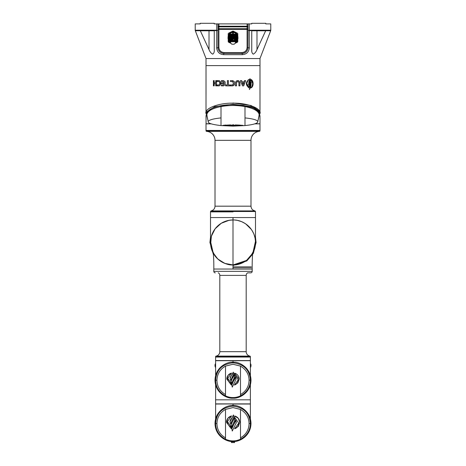 <?xml version="1.0" encoding="UTF-8"?>
<svg xmlns="http://www.w3.org/2000/svg" width="466" height="466" viewBox="0 0 466 466"><rect width="100%" height="100%" fill="white"/><g stroke="black" fill="none" stroke-linecap="round" stroke-linejoin="round"><path stroke-width="0.7" d="M237.287 35.317L237.736 35.142L237.736 40.839A1.351 1.351 0 0 1 236.39 42.185L235.697 42.185L235.697 41.736L236.39 41.736A0.897 0.897 0 0 0 237.287 40.839L237.287 35.317M235.4 41.754L230.303 41.736L230.6 43.006L231.8 44.194L234.2 44.194L235.4 43.006L235.697 41.736L229.61 41.736L228.713 40.839L228.713 35.317L228.264 35.317L228.264 38.235L228.713 38.235M235.4 42.208L235.697 42.185L235.4 42.208M234.2 44.194L231.8 44.212L230.6 43.029L230.303 42.185L230.6 41.754L230.303 41.736L230.6 42.185L229.61 42.185L228.264 40.839L228.264 38.235M234.2 44.212L235.4 43.029M228.264 40.536L228.264 40.839M206.024 94.371L206.019 58.553L259.981 58.553L259.981 93.748L259.981 65.601L206.019 65.601L206.019 93.695A26.981 26.981 0 0 0 206.019 93.812L206.019 93.823M241.895 53.456L241.994 53.456A5.994 5.994 0 0 0 247.988 47.462C247.615 51.097 245.617 53.095 241.994 53.456A0.897 0.291 90 0 1 242.268 54.679L223.732 54.679C219.474 54.301 217.121 52.006 216.673 47.788L216.725 30.214L195.225 30.214A1.497 1.497 0 0 0 195.33 30.756L214.261 30.756L214.261 49.577C214.465 51.825 213.952 53.351 212.717 54.161C211.121 53.328 209.886 51.796 209.018 49.577L200.316 30.756M209.018 30.494L209.018 30.797L214.261 30.797L213.964 30.494A0.297 0.297 0 0 1 214.261 30.797A0.297 0.297 0 0 0 213.964 30.494L216.748 30.756M252.036 30.494A0.297 0.297 0 0 0 251.844 30.564A0.297 0.297 0 0 1 252.036 30.494L249.252 30.756L249.275 30.214L270.775 30.214A1.497 1.497 0 0 1 270.67 30.756L251.739 30.756A0.297 0.297 0 0 0 251.739 30.797L256.982 30.797L256.987 49.571M265.801 23.9L270.775 23.9L265.801 23.9L265.801 23.3L251.739 23.3L251.739 23.9L247.988 23.9L247.988 47.462A0.897 0.373 180 0 0 249.327 47.788C248.867 52.011 246.514 54.312 242.268 54.679M232.627 33.191A0.373 0.373 0 0 1 233 32.818A0.373 0.373 0 0 1 233.373 33.191A0.373 0.373 0 0 1 233 33.569A0.373 0.373 0 0 1 232.627 33.191M228.206 36.791L228.206 33.919A0.897 0.897 0 0 1 228.707 33.115L232.604 31.21A0.897 0.897 0 0 1 233.396 31.21L237.293 33.115A0.897 0.897 0 0 1 237.794 33.919L237.794 36.791M237.794 38.591L237.794 41.457A0.897 0.897 0 0 1 237.293 42.266L235.388 43.198M233.285 44.212A0.897 0.897 0 0 1 232.715 44.212M230.612 43.198L228.707 42.266A0.897 0.897 0 0 1 228.206 41.457L228.206 38.591M218.909 23.9L218.909 28.735A0.897 0.635 0 0 0 218.012 29.37L218.012 23.9L247.988 23.9M218.012 29.37L247.091 29.37L247.091 28.735L218.909 28.735L218.909 47.462C219.236 50.538 220.931 52.239 224.006 52.559L241.994 52.559C245.069 52.239 246.764 50.538 247.091 47.462L247.091 29.37L247.988 29.37A0.897 0.635 0 0 0 247.091 28.735L247.091 26.859L218.909 26.859A0.897 0.635 0 0 0 218.012 27.5M224.105 53.456L224.006 53.456C220.371 53.089 218.373 51.091 218.012 47.462A5.994 5.994 0 0 0 224.006 53.456L241.994 53.456L241.994 52.559M216.673 47.788A0.897 0.373 0 0 0 218.012 47.462L218.012 23.9L214.261 23.9L214.261 23.3L200.199 23.3L200.199 23.9L195.225 23.9L200.199 23.9M218.012 30.325L216.94 30.506M265.684 30.756L256.982 49.577C256.102 51.825 254.861 53.351 253.265 54.161C252.042 53.328 251.535 51.796 251.739 49.577L251.78 50.881M249.06 30.506L247.988 30.325M223.732 54.679A0.897 0.291 -90 0 1 224.006 53.456L224.006 52.559M214.261 49.122L214.261 49.577M251.739 31.321L251.739 40.222M251.739 49.577L251.739 30.797M249.252 30.756L249.327 47.788M238.039 37.688C238.039 38.736 238.039 38.736 238.039 37.688C238.039 38.736 238.039 38.736 238.039 37.688C238.039 36.645 238.039 36.645 238.039 37.688C238.039 36.645 238.039 36.645 238.039 37.688M237.945 37.688L237.945 38.591L237.945 37.688M227.961 37.688C227.961 38.736 227.961 38.736 227.961 37.688C227.961 38.736 227.961 38.736 227.961 37.688C227.961 36.645 227.961 36.645 227.961 37.688C227.961 36.645 227.961 36.645 227.961 37.688M228.055 37.688L228.055 38.591L228.055 37.688M236.833 37.688L236.833 38.41L236.833 37.688M236.629 37.088L236.839 34.921L236.116 33.68L233.571 32.206L232.429 32.206L229.884 33.68L229.161 34.921L229.161 40.455L229.942 41.736M228.713 36.971L229.371 37.088M229.808 37.688L229.808 38.066L229.808 37.688M236.192 37.688L236.192 38.066L236.192 37.688M232.831 41.736A0.478 0.478 0 0 1 233.169 41.736M232.522 33.191A0.478 0.478 0 0 1 233 32.713A0.478 0.478 0 0 1 233.478 33.191A0.478 0.478 0 0 1 233 33.674A0.478 0.478 0 0 1 232.522 33.191M236.221 36.639L236.221 37.315M236.221 38.066L236.221 38.736M229.779 38.736L229.779 38.066M229.779 37.315L229.779 36.639M235.441 40.88L230.559 40.88A0.751 0.751 0 0 1 229.808 40.134L229.808 35.247A0.751 0.751 0 0 1 230.559 34.496L235.441 34.496A0.751 0.751 0 0 1 236.192 35.247L236.192 40.134A0.751 0.751 0 0 1 235.441 40.88M228.8 36.971L228.8 34.921A1.8 1.8 0 0 1 229.703 33.366L232.249 31.898A1.497 1.497 0 0 1 233.751 31.898L236.297 33.366A1.8 1.8 0 0 1 237.2 34.921L237.2 36.971M229.161 40.455L228.8 40.455A1.8 1.8 0 0 0 229.278 41.672A1.8 1.8 0 0 1 228.8 40.455L228.8 38.41M230.6 42.534L230 42.185M236 42.185L235.4 42.534M237.2 38.41L237.2 40.455A1.8 1.8 0 0 1 236.722 41.672A1.8 1.8 0 0 0 237.2 40.455L236.839 40.455L236.839 38.41L237.287 38.41M236.058 41.736L236.839 40.455M235.487 41.317A1.142 1.142 0 0 0 236.629 40.175L236.629 35.2A1.142 1.142 0 0 0 235.487 34.065L230.513 34.065A1.142 1.142 0 0 0 229.371 35.2L229.371 40.175A1.142 1.142 0 0 0 230.513 41.317L235.487 41.317M229.371 38.288L228.713 38.41M232.33 38.649L232.33 37.897L232.33 38.649M233.682 38.649L233.682 37.897L233.682 38.649M232.08 39.855L232.08 39.284L232.08 39.855M233.944 36.371A0.711 0.711 0 0 1 233.682 36.424A0.635 0.635 0 0 1 234.316 37.059A0.635 0.635 0 0 1 233.682 37.699A0.635 0.635 0 0 1 233.041 37.059A0.635 0.635 0 0 1 233.682 36.424A0.711 0.711 0 0 1 233.186 36.226M233.017 35.975A0.711 0.711 0 0 1 232.965 35.713L233.682 36.424L234.392 35.713A0.635 0.635 0 0 0 235.027 36.348L235.674 36.348L235.674 39.831A0.571 0.571 0 0 1 235.103 40.402L234.177 40.117M235.371 37.857L235.441 38.148L235.371 37.857M235.674 37.769L235.027 37.769A0.635 0.635 0 0 0 234.392 38.41A0.635 0.635 0 0 0 235.027 39.045A0.711 0.711 0 0 0 234.316 39.756L233.693 40.402L230.909 40.402A0.571 0.571 0 0 1 230.338 39.831L230.338 35.637A0.571 0.571 0 0 1 230.909 35.067L235.103 35.067A0.571 0.571 0 0 1 235.674 35.637L235.674 36.348M233.006 39.226L233.006 39.75L233.006 39.226M232.08 39.272A0.297 0.297 0 0 1 232.377 39.569A0.297 0.297 0 0 1 232.08 39.872A0.297 0.297 0 0 1 231.777 39.569A0.297 0.297 0 0 1 232.08 39.272M230.338 37.699L230.979 37.699A0.711 0.711 0 0 1 231.695 38.41A0.711 0.711 0 0 1 230.979 39.121L230.338 39.121M230.559 36.523L230.449 36.82L230.559 36.523M232.353 41.317L233.536 41.317M235.027 40.21A0.449 0.449 0 0 0 235.476 39.756A0.449 0.449 0 0 0 235.027 39.307A0.449 0.449 0 0 0 234.579 39.756A0.449 0.449 0 0 0 235.027 40.21M230.979 39.307A0.449 0.449 0 0 1 231.433 39.756A0.449 0.449 0 0 1 230.979 40.21A0.449 0.449 0 0 1 230.53 39.756A0.449 0.449 0 0 1 230.979 39.307M235.027 37.962A0.449 0.449 0 0 1 235.476 38.41A0.449 0.449 0 0 1 235.027 38.859A0.449 0.449 0 0 1 234.579 38.41A0.449 0.449 0 0 1 235.027 37.962M230.979 38.859A0.449 0.449 0 0 0 231.433 38.41A0.449 0.449 0 0 0 230.979 37.962A0.449 0.449 0 0 0 230.53 38.41A0.449 0.449 0 0 0 230.979 38.859M235.027 37.507A0.449 0.449 0 0 0 235.476 37.059A0.449 0.449 0 0 0 235.027 36.61A0.449 0.449 0 0 0 234.579 37.059A0.449 0.449 0 0 0 235.027 37.507M232.33 36.61A0.449 0.449 0 0 1 232.779 37.059A0.449 0.449 0 0 1 232.33 37.507A0.449 0.449 0 0 1 231.882 37.059A0.449 0.449 0 0 1 232.33 36.61M230.979 36.61A0.449 0.449 0 0 1 231.433 37.059A0.449 0.449 0 0 1 230.979 37.507A0.449 0.449 0 0 1 230.53 37.059A0.449 0.449 0 0 1 230.979 36.61M233.682 36.61A0.449 0.449 0 0 1 234.13 37.059A0.449 0.449 0 0 1 233.682 37.507A0.449 0.449 0 0 1 233.227 37.059A0.449 0.449 0 0 1 233.682 36.61M235.027 35.259A0.449 0.449 0 0 1 235.476 35.713A0.449 0.449 0 0 1 235.027 36.162A0.449 0.449 0 0 1 234.579 35.713A0.449 0.449 0 0 1 235.027 35.259M232.33 35.259A0.449 0.449 0 0 1 232.779 35.713A0.449 0.449 0 0 1 232.33 36.162A0.449 0.449 0 0 1 231.882 35.713A0.449 0.449 0 0 1 232.33 35.259M230.979 36.162A0.449 0.449 0 0 0 231.433 35.713A0.449 0.449 0 0 0 230.979 35.259A0.449 0.449 0 0 0 230.53 35.713A0.449 0.449 0 0 0 230.979 36.162M233.682 36.162A0.449 0.449 0 0 0 234.13 35.713A0.449 0.449 0 0 0 233.682 35.259A0.449 0.449 0 0 0 233.227 35.713A0.449 0.449 0 0 0 233.682 36.162M235.027 39.371A0.39 0.39 0 0 1 235.417 39.756A0.39 0.39 0 0 1 235.027 40.146A0.39 0.39 0 0 1 234.637 39.756A0.39 0.39 0 0 1 235.027 39.371M230.979 39.371A0.39 0.39 0 0 1 231.369 39.756A0.39 0.39 0 0 1 230.979 40.146A0.39 0.39 0 0 1 230.594 39.756A0.39 0.39 0 0 1 230.979 39.371M235.027 38.02A0.39 0.39 0 0 1 235.417 38.41A0.39 0.39 0 0 1 235.027 38.8A0.39 0.39 0 0 1 234.637 38.41A0.39 0.39 0 0 1 235.027 38.02M230.979 38.02A0.39 0.39 0 0 1 231.369 38.41A0.39 0.39 0 0 1 230.979 38.8A0.39 0.39 0 0 1 230.594 38.41A0.39 0.39 0 0 1 230.979 38.02M235.027 36.668A0.39 0.39 0 0 1 235.417 37.059A0.39 0.39 0 0 1 235.027 37.449A0.39 0.39 0 0 1 234.637 37.059A0.39 0.39 0 0 1 235.027 36.668M232.33 36.668A0.39 0.39 0 0 1 232.72 37.059A0.39 0.39 0 0 1 232.33 37.449A0.39 0.39 0 0 1 231.94 37.059A0.39 0.39 0 0 1 232.33 36.668M230.979 36.668A0.39 0.39 0 0 1 231.369 37.059A0.39 0.39 0 0 1 230.979 37.449A0.39 0.39 0 0 1 230.594 37.059A0.39 0.39 0 0 1 230.979 36.668M233.682 36.668A0.39 0.39 0 0 1 234.072 37.059A0.39 0.39 0 0 1 233.682 37.449A0.39 0.39 0 0 1 233.291 37.059A0.39 0.39 0 0 1 233.682 36.668M235.027 35.323A0.39 0.39 0 0 1 235.417 35.713A0.39 0.39 0 0 1 235.027 36.103A0.39 0.39 0 0 1 234.637 35.713A0.39 0.39 0 0 1 235.027 35.323M232.33 35.323A0.39 0.39 0 0 1 232.72 35.713A0.39 0.39 0 0 1 232.33 36.103A0.39 0.39 0 0 1 231.94 35.713A0.39 0.39 0 0 1 232.33 35.323M230.979 35.323A0.39 0.39 0 0 1 231.369 35.713A0.39 0.39 0 0 1 230.979 36.103A0.39 0.39 0 0 1 230.594 35.713A0.39 0.39 0 0 1 230.979 35.323M233.682 35.323A0.39 0.39 0 0 1 234.072 35.713A0.39 0.39 0 0 1 233.682 36.103A0.39 0.39 0 0 1 233.291 35.713A0.39 0.39 0 0 1 233.682 35.323M230.752 40.88A0.891 0.891 0 0 1 229.855 39.989L229.855 35.48A0.891 0.891 0 0 1 230.752 34.589L235.26 34.589A0.891 0.891 0 0 1 236.151 35.48L236.151 39.989A0.891 0.891 0 0 1 235.26 40.88M232.965 35.067L232.965 35.713A0.635 0.635 0 0 1 232.33 36.348A0.635 0.635 0 0 1 231.695 35.713L231.695 35.067L231.695 35.713A0.711 0.711 0 0 1 230.979 36.424L230.338 36.424L230.979 36.424A0.635 0.635 0 0 1 231.619 37.059A0.635 0.635 0 0 1 230.979 37.699M230.524 35.958L230.501 36.319L230.524 35.958M231.619 40.402L231.619 39.756A0.635 0.635 0 0 0 230.979 39.121M230.548 39.493L230.571 39.138L230.548 39.493M230.431 39.493L230.449 39.138L230.431 39.493M235.027 37.769A0.711 0.711 0 0 1 234.316 37.059A0.711 0.711 0 0 1 235.027 36.348M233.041 37.059A0.711 0.711 0 0 1 232.627 37.705L232.79 38.73L231.876 38.73L232.033 37.705A0.711 0.711 0 0 1 232.33 36.348A0.711 0.711 0 0 1 233.041 37.059A0.711 0.711 0 0 0 232.33 36.348M233.682 39.214L233.769 38.853L233.682 39.214M232.342 39.214L232.237 38.853L232.342 39.214M233.221 37.816L234.136 37.816L234.136 38.73L233.221 38.73L233.221 37.816M235.61 39.109L235.592 39.464L235.61 39.109M234.392 35.067L234.392 35.713A0.711 0.711 0 0 1 233.955 36.365M235.674 39.045L235.027 39.045M235.551 38.148L235.575 37.787L235.551 38.148M231.806 35.451L231.911 35.171L231.887 35.468M232.627 37.705L232.033 37.705M234.322 36.616L234.346 36.278L234.322 36.616M206.019 113.89L206.019 113.011C204.865 108.112 219.626 102.765 233 103.19C246.374 102.765 261.135 108.112 259.981 113.011L259.981 111.881M259.981 93.637L259.981 93.928M234.305 81.585L232.528 80.612L234.305 81.585L234.305 84.888L232.522 85.866L230.431 85.866L230.431 84.987L232.295 84.987L233.35 84.183L233 81.783L230.431 81.486L230.431 80.612L233 80.659M233 85.814L234.293 84.888L234.293 81.585M221.443 81.486L221.443 80.612L223.593 80.612L225.13 81.865L225.13 84.608L223.593 85.866L221.443 85.866L221.443 84.987L223.272 84.987L224.204 83.682L221.443 83.682L221.443 82.773L224.204 82.773L223.272 81.486L221.443 81.486M217.22 81.486L217.22 80.612L219.224 80.612L220.645 81.865L220.645 84.608L219.224 85.866L217.22 85.866L217.22 84.987L218.933 84.987L219.795 83.828L219.795 82.645L218.933 81.486L217.22 81.486M225.672 85.866L225.672 84.987L227.379 84.987L227.379 80.612L228.433 80.612L228.433 84.987L230.093 84.987L230.093 85.866L225.672 85.866M250.83 86.373L249.52 89.46L250.149 85.261L251.226 82.197L250.83 86.373L249.333 89.46M249.054 86.886L248.914 87.847C245.442 84.882 245.518 82.063 249.141 79.383C246.194 81.83 246.165 84.329 249.054 86.886L248.739 87.847M249.403 82.849L248.617 84.76L248.949 81.294L250.12 78.725L249.403 82.849L248.442 84.76M249.997 84.894L249.188 86.699L249.514 83.233L250.597 80.437L249.997 84.894L249.007 86.699M250.795 80.461L250.743 79.43C253.9 80.216 253.888 87.212 250.714 87.957C253.294 85.511 253.323 83.012 250.795 80.461M241.65 80.612L240.421 80.612L242.501 85.866L243.689 85.866L245.664 80.612L244.51 80.612L244.073 81.865L242.104 81.865L241.65 80.612M215.711 85.866L215.711 83.688L214.191 83.688L214.191 85.866L213.416 85.866L213.416 80.612L214.191 80.612L214.191 82.773L215.711 82.773L215.711 80.612L216.574 80.612L216.574 85.866L215.711 85.866M238.435 80.612L239.949 82.202L239.949 85.866L238.907 85.866L238.907 82.418L237.712 81.404L236.512 82.418L236.512 85.866L235.447 85.866L235.447 82.202L236.99 80.612L238.435 80.612M206.782 115.323L206.019 113.011M233 65.601L238.248 65.601M259.218 115.323L259.981 113.011M236.99 80.612L238.376 80.612L239.874 82.202L239.874 85.866L238.907 85.866M237.689 81.404L236.472 82.418L236.472 85.866M216.574 85.866L215.904 85.866L215.711 83.688M214.191 85.866L213.632 85.866L213.632 80.612L214.191 80.612M215.711 82.773L215.904 80.612L216.574 80.612M242.104 81.865L241.557 80.612L240.421 80.612M244.51 80.612L245.524 80.612L243.572 85.866L242.501 85.866M242.984 84.637L242.326 82.773L243.753 82.773L242.984 84.637M243.101 84.637L242.431 82.773M250.749 79.505L252.857 82.861L251.797 87.101M250.405 80.437L249.811 84.894M249.927 78.725L249.223 82.849M248.25 79.791L246.718 83.583L248.873 86.886M251.028 82.197L250.632 86.373M225.754 85.866L225.754 84.987M227.379 84.987L227.443 80.612L228.433 80.612M217.395 81.486L217.395 80.612L219.224 80.612M219.224 85.866L217.395 85.866L217.395 84.987M218.933 84.987L219.94 83.828L219.94 82.645L218.933 81.486M221.571 81.486L221.571 80.612L223.593 80.612M223.593 85.866L221.571 85.866L221.571 84.987M223.272 84.987L224.204 83.682M221.571 83.682L221.571 82.773M224.204 82.773L223.272 81.486M230.46 85.866L230.46 84.987M232.301 84.987L233 84.69M233 81.783L232.295 81.486M230.46 81.486L230.46 80.612M195.33 30.756L206.019 58.553L259.981 58.553L270.67 30.756M206.019 93.882L206.019 65.601L259.981 65.601L259.981 93.882L259.993 58.524L259.976 94.283M206.787 115.393L206.135 111.467L205.762 112.417L207.12 116.989M258.88 116.989L260.238 112.417L251.337 106.667L233 104.238L214.663 106.667L205.762 112.417M207.137 116.646L206.77 114.065C206.391 109.126 218.333 104.594 233 104.634L243.328 105.392L251.85 107.5C256.789 109.394 259.247 111.584 259.23 114.065L258.863 116.646M231.707 125.715C229.709 125.814 229.4 125.907 230.781 125.995L233.099 125.896C235.685 125.779 236.274 125.546 234.858 125.203L231.707 125.715M229.924 125.884L230.781 125.768M235.627 125.523L234.858 125.203M230.023 126.024L224.461 125.389L230.658 124.9L222.993 125.325L230.023 125.983M244.994 117.915L244.994 125.581L233 126.129L221.006 125.581L221.006 106.557C229.004 105.153 236.996 105.153 244.994 106.557C254.116 108.427 258.863 111.258 259.23 115.05L257.791 121.504C257.011 119.913 252.747 118.719 244.994 117.915L244.994 106.557M235.289 124.917L241.394 125.523L235.196 126.047L242.862 125.342L235.289 124.917M233.542 125.925L235.551 125.971C238.004 125.837 238.406 125.686 236.751 125.511L233.542 125.925M231.049 126.047L231.724 126.006A8.679 0.454 0 0 1 231.649 126.001M237.765 125.704L236.751 125.511M231.392 125.657C233.641 125.535 234.363 125.237 233.559 124.766L230.111 125.371C228.113 125.517 227.804 125.669 229.19 125.82L231.392 125.657L231.392 125.232A12.978 0.682 180 0 0 231.305 125.237M233.891 125.104L233.559 124.766M228.328 125.639L229.19 125.82L229.19 125.453A6.646 0.349 0 0 1 229.167 125.453M233 102.992L251.058 105.491L259.865 111.467L259.213 115.393M221.006 117.915C213.195 118.737 208.925 119.937 208.209 121.504L206.77 115.05C207.137 111.258 211.884 108.427 221.006 106.557M221.006 125.581C211.983 124.544 207.72 123.187 208.209 121.504L206.863 115.848M244.994 125.581C253.69 124.655 257.954 123.298 257.791 121.504L259.137 115.848M242.862 125.331A9.85 0.513 0 0 1 241.167 125.622M241.283 125.459A8.901 0.466 180 0 0 241.394 125.389A8.901 0.466 180 0 0 235.447 124.952L235.447 125.197M225.62 125.674A9.85 0.513 0 0 1 222.993 125.325L222.993 125.325M225.573 125.039A8.901 0.466 180 0 0 224.461 125.267A8.901 0.466 180 0 0 224.53 125.325M236.99 125.535A7.974 0.419 0 0 1 236.565 125.575M233.099 125.604L233.099 125.896M235.19 125.284A9.209 0.483 0 0 1 234.392 125.383M233.821 124.958A9.454 0.495 0 0 1 231.392 125.232M253.341 252.019A22.485 22.485 0 0 1 233 264.927C245.017 265.236 255.793 254.459 255.485 242.442C255.793 230.431 245.017 219.649 233 219.958L233 217.564L255.485 217.564L210.516 217.564L210.516 242.442A22.485 22.485 0 0 1 233 219.958A22.485 22.485 0 0 1 250.988 255.939M233 211.867L210.516 211.867L233 211.867M255.485 237.217L256.084 242.442L253.37 253.306L246.852 260.908L233 265.527M213.44 254.698L209.916 242.442L210.516 237.217M254.785 123.851L259.981 123.851L259.981 130.76L206.019 130.76L206.019 130.445L259.981 130.445L206.019 130.445L206.019 123.851L211.215 123.851M233 217.564L210.516 217.564L210.516 211.5L255.485 211.5L255.485 242.442M206.584 131.36L259.416 131.36A8.994 8.994 0 0 0 250.988 140.336L250.988 206.176L215.012 206.176L215.012 140.336A8.994 8.994 0 0 0 206.584 131.36A0.6 0.6 0 0 1 206.019 130.76M259.416 131.36A0.6 0.6 0 0 0 259.981 130.76M259.981 123.735L259.981 115.539M257.267 123.758L256.207 123.758M259.981 93.777L259.981 96.031M259.981 104.535L259.981 106.766M259.981 113.034L259.981 113.89M255.059 123.758L259.923 123.758L259.97 123.397M210.941 123.758L206.077 123.758L206.019 115.539M206.019 123.397L206.164 123.851M255.461 243.502A22.485 22.485 0 0 1 255.234 245.786M254.82 247.865A22.485 22.485 0 0 1 254.156 250.056M233 269.033L213.812 269.033L252.188 269.033L233 269.033L233 219.958L228.998 220.319L221.263 223.266L215.117 228.812L211.395 236.21L210.609 244.452L212.851 252.421L217.826 259.038L224.862 263.401L233 264.927A22.485 22.485 0 0 1 212.659 252.019M211.844 250.056A22.485 22.485 0 0 1 211.18 247.865M210.766 245.786A22.485 22.485 0 0 1 210.539 243.502M255.45 241.242L255.152 238.586M254.995 237.782L253.993 234.398M253.539 233.303L252.03 230.472M251.337 229.429L245.71 223.896M245.227 223.575L241.895 221.793M241.417 221.595L237.689 220.453M236.903 220.302L234.753 220.028M210.562 240.992L210.702 239.565M211.115 237.293L211.768 235.05M212.589 233.012L213.748 230.827M215.071 228.876L216.894 226.756M219.061 224.798L220.109 224.024M224.822 221.501L225.812 221.14M227.396 220.668L230.996 220.051M255.485 241.283L252.863 253.038L246.508 260.453L233 264.956M213.288 253.323L210.516 241.283M259.981 94.184L259.981 91.086M206.019 91.086L206.019 96.817M215.612 356.682L215.612 357.049L250.388 357.049L250.388 360.562L215.612 360.562L215.612 357.049L250.388 357.049L250.388 356.682A0.6 0.6 0 0 0 249.893 356.094L216.108 356.094A0.6 0.6 0 0 0 215.612 356.682L250.388 356.682M250.894 266.936L233 266.936L233 264.927C236.984 265.335 241.755 263.616 247.324 259.772L250.807 256.178L252.904 252.17C252.659 251.99 252.042 261.018 252.188 269.033L252.188 271.34A1.497 1.497 0 0 1 250.685 272.843L247.627 272.843A3 3 0 0 0 246.188 275.4L219.812 275.4A3 3 0 0 0 218.373 272.843L218.158 272.843M251.285 267.327L233 267.327M219.812 275.4L219.812 351.667A4.497 4.497 0 0 1 216.108 356.094M219.812 351.667L246.188 351.667A4.497 4.497 0 0 0 249.893 356.094M246.188 351.667L246.188 275.4M250.924 256.015A22.485 22.485 0 0 1 210.516 242.442L210.545 243.194L210.533 242.442M251.285 268.882L233 268.882M251.285 266.936L233 266.936M233 362.21L233 360.701L250.388 360.707L250.388 375.59L250.388 366.078M250.388 360.707L215.612 360.707L215.612 374.845M252.188 271.34L213.812 271.34L213.812 269.033L252.188 269.033M213.812 271.34A1.497 1.497 0 0 0 215.309 272.843M247.842 272.843L250.685 272.843M215.012 380.192C215.257 366.882 227.74 361.482 233 362.21C238.26 361.482 250.743 366.882 250.988 380.192C250.743 393.508 238.26 398.908 233 398.18C227.74 398.908 215.257 393.508 215.012 380.192M231.124 381.264A4.136 4.13 180 0 1 232.237 378.462L231.124 381.252L231.66 383.285L234.678 376.819L234.2 374.542L232.237 378.439A8.347 8.336 0 0 0 234.2 374.559L234.2 374.542A5.732 5.726 180 0 1 234.678 376.831L234.678 376.843M231.188 384.893L231.427 383.541L227.728 378.334L231.585 373.068L228.154 375.223L226.814 379.039L231.188 384.893M250.388 380.093L249.071 380.192C248.92 374.134 246.06 369.439 240.497 366.107L240.497 395.884C246.904 392.401 250.201 387.17 250.388 380.192C249.584 369.858 243.788 364.062 233 362.804C222.212 364.062 216.416 369.858 215.612 380.192C215.799 387.17 219.096 392.401 225.503 395.884C230.501 398.139 235.499 398.139 240.497 395.884M225.503 395.884L225.503 366.107L233 364.255L240.497 366.107M234.462 373.138L234.561 374.571L238.266 379.784L234.41 385.05L237.841 382.906L239.175 379.097L234.462 373.138A6.128 6.122 180 0 1 239.175 379.097M233.379 381.27L231.829 385.062L232.249 387.159L236.006 379.406L235.377 376.994L233.379 381.299A9.501 9.483 0 0 0 235.377 377.011L235.377 376.994M230.134 378.555A4.136 4.13 180 0 1 231.247 375.747L230.134 378.543L230.67 380.571L233.594 373.93L233.32 372.153L231.247 375.736A13.165 13.147 0 0 0 233.32 372.159L233.32 372.153A5.883 5.872 180 0 1 233.594 373.936M249.071 380.192C248.885 386.57 246.025 391.353 240.497 394.539M215.612 380.192L216.929 380.192C217.197 373.942 220.057 369.241 225.503 366.107M216.929 380.192C217.115 386.57 219.975 391.353 225.503 394.539M234.596 385.009A5.54 5.534 0 0 0 238.266 379.802M226.814 379.027A6.128 6.122 180 0 1 231.503 373.097M227.728 378.345A5.54 5.534 0 0 0 231.427 383.565M235.377 377.011A4.963 4.951 180 0 1 236.006 379.417M231.829 385.079A5.4 5.394 180 0 1 233.379 381.299M250.388 384.8L250.388 399.828L233 399.828L250.388 399.828L250.388 403.876L215.612 403.876L250.388 403.876M216.94 399.828L215.618 399.828L215.63 397.632L215.612 398.931M215.63 397.632L215.612 384.8M215.612 373.132L215.612 365.996M215.612 399.828L233 399.828L215.612 399.828L215.612 403.876M250.388 367.814L250.988 366.136L250.388 364.464M250.854 365.338L250.388 362.868M215.612 362.868L215.146 365.338M215.612 364.464L215.012 366.136L215.612 367.814M233 405.525C238.26 404.803 250.743 410.202 250.988 423.512C250.743 436.828 238.26 442.222 233 441.5C227.74 442.222 215.257 436.828 215.012 423.512C215.257 410.202 227.74 404.803 233 405.525L233 404.022L250.388 404.028L250.388 418.911M244.178 403.876L215.612 404.028L215.612 418.911M235.808 399.828L233 399.828M250.388 423.512L249.071 423.512C248.92 417.454 246.06 412.76 240.497 409.428L240.497 439.205C246.904 435.722 250.201 430.491 250.388 423.512C249.584 413.179 243.788 407.383 233 406.125C222.212 407.383 216.416 413.179 215.612 423.512C215.799 430.491 219.096 435.722 225.503 439.205L225.503 409.428L233 407.569L240.497 409.428M249.071 423.512C248.885 429.891 246.025 434.673 240.497 437.859M215.612 423.512L216.929 423.512C217.197 417.256 220.057 412.561 225.503 409.428M216.929 423.512C217.115 429.891 219.975 434.673 225.503 437.859M231.404 427.153L231.153 428.598L226.464 422.324L227.891 418.241L231.573 415.934L227.437 421.573L231.404 427.153M232.284 431.033L231.835 428.784L235.633 420.134L236.309 422.72L232.284 431.033M230.594 423.967L230.023 421.794L233.431 414.956L233.728 416.854L230.594 423.967M231.654 426.879L231.084 424.701L234.375 417.513L234.887 419.953L231.654 426.879M234.765 417.536L234.66 416.01L238.289 418.322L239.71 422.388L238.277 426.472L234.596 428.772L238.732 423.128L234.765 417.536M225.503 439.205C230.501 441.459 235.499 441.459 240.497 439.205M238.732 423.14L238.732 423.128A5.936 5.924 180 0 1 234.765 428.732M239.71 422.394L239.71 422.388A6.565 6.559 0 0 0 234.66 416.016M234.887 419.959A6.14 6.134 0 0 0 234.375 417.524L234.375 417.513M234.375 417.524A8.941 8.93 180 0 1 232.272 421.713L232.272 421.683M232.272 421.713A4.433 4.427 0 0 0 231.084 424.712L231.084 424.724M233.728 416.866L233.728 416.854A6.303 6.297 0 0 0 233.431 414.956L233.431 414.956A14.108 14.091 180 0 1 231.206 418.8L231.206 418.788A4.433 4.427 0 0 0 230.023 421.812L230.023 421.794M236.309 422.738L236.309 422.72A5.312 5.307 0 0 0 235.633 420.157L235.633 420.134M235.633 420.157A10.176 10.165 180 0 1 233.495 424.747L233.495 424.718M233.495 424.747A5.784 5.778 0 0 0 231.835 428.79M231.404 427.176A5.936 5.924 180 0 1 227.437 421.584L227.437 421.573M231.515 415.952A6.565 6.559 0 0 0 226.464 422.347L226.464 422.324M233 442.7C234.421 442.7 234.421 442.7 233 442.7C234.421 442.7 234.421 442.7 233 442.7C231.579 442.7 231.579 442.7 233 442.7C231.579 442.7 231.579 442.7 233 442.7M222.521 437.388L222.061 437.032M222.02 436.992L221.682 436.718M243.479 437.388L244.708 436.368M231.352 441.424L231.352 442.251L234.648 442.251L234.648 441.424M237.287 38.235L237.736 38.235M249.275 30.214L249.275 23.9M218.012 26.224L247.091 26.224L247.091 23.9M247.988 27.5A0.897 0.635 180 0 0 247.091 26.859L247.091 26.224L247.988 26.224M218.909 47.462L218.012 47.462M247.091 47.462L247.988 47.462M216.725 30.214L216.725 23.9M209.018 49.577L209.018 30.797L200.333 30.797M265.667 30.797L256.982 30.797L256.982 30.494M232.429 32.206L232.249 31.898A1.497 1.497 0 0 1 233.751 31.898L233.571 32.206M229.161 34.921L228.8 34.921A1.8 1.8 0 0 1 229.703 33.366L229.884 33.68M236.116 33.68L236.297 33.366A1.8 1.8 0 0 1 237.2 34.921L236.839 34.921M229.703 42.016L229.884 41.701M236.297 42.016L236.116 41.701M250.988 206.176C251.174 208.727 252.502 210.3 254.984 210.906L211.016 210.906L210.516 211.5M250.988 140.336L215.012 140.336M237.736 35.142L237.287 35.142M228.713 35.142L228.264 35.142M270.775 30.214L270.775 23.9M195.225 30.214L195.225 23.9M238.039 38.497L237.736 38.591M227.961 38.497L228.264 38.591M236.833 36.971L237.287 36.971M228.264 36.791L227.961 36.878M237.736 36.791L238.039 36.878M206.024 94.283L206.019 93.515M206.019 94.109L206.019 93.788M206.013 113.879L206.013 111.892M206.013 111.776L206.019 93.753M259.981 93.579L259.981 93.887L259.981 93.579M259.865 111.467L260.238 112.417M215.012 206.176C214.826 208.727 213.498 210.3 211.016 210.906M255.485 211.5L254.984 210.906M259.981 111.764L259.981 96.2M259.981 98.716L259.987 111.776L259.981 98.716M259.987 111.892L259.987 113.879L259.987 111.892M259.981 96.811L259.981 94.214M255.485 242.466L255.485 217.564M255.485 242.547L255.485 242.215M255.479 242.058L255.485 242.605M210.521 242.058L210.516 242.605M210.516 217.564L210.516 242.489M213.812 269.033C213.958 261.018 213.341 251.99 213.096 252.17L215.193 256.178L218.676 259.772C224.245 263.616 229.016 265.335 233 264.927M215.612 380.407L215.612 380.11L215.612 380.407M250.988 366.136L250.988 364.54M215.012 366.136L215.012 364.54M234.648 442.251L234.2 442.7M231.352 442.251L231.8 442.7"/></g></svg>
